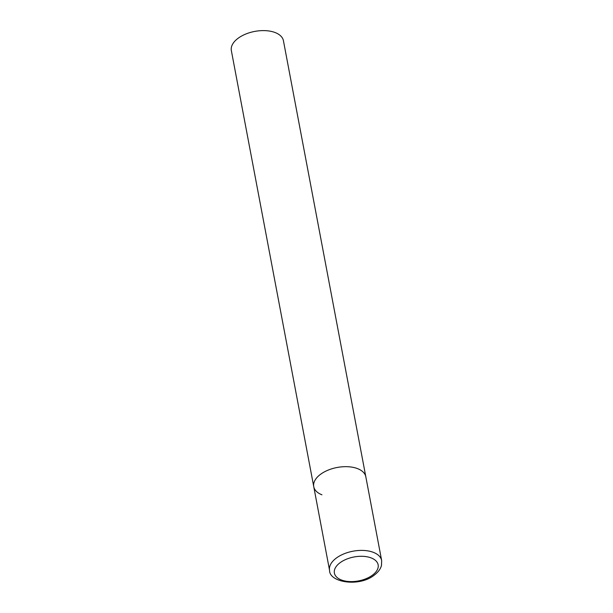 <?xml version="1.0" encoding="UTF-8"?>
<svg xmlns="http://www.w3.org/2000/svg" width="613" height="613" viewBox="0 0 613 613"><rect width="100%" height="100%" fill="white"/><g stroke="black" fill="none" stroke-linecap="round" stroke-linejoin="round"><path stroke-width="0.92" d="M321.94 494.806A26.505 14.49 -10.7 0 1 313.749 486.653L231.346 50.58A26.505 14.49 -10.7 0 1 245.729 34.06A26.505 14.49 -10.7 0 1 275.237 32.589A26.505 14.49 -10.7 0 1 283.436 40.742L365.831 476.807A26.505 14.49 169.3 0 0 348.115 466.731A26.505 14.49 169.3 0 0 320.63 474.24A26.505 14.49 169.3 0 0 313.749 486.653A26.505 14.49 -10.7 0 1 328.124 470.125A26.505 14.49 -10.7 0 1 357.632 468.661A26.505 14.49 -10.7 0 1 365.831 476.807L381.654 560.535A26.505 14.49 169.3 0 0 363.93 550.459A26.505 14.49 169.3 0 0 336.453 557.968A26.505 14.49 169.3 0 0 329.564 570.374C329.265 582.434 359.233 587.277 374.206 575.17C378.198 572.174 380.635 568.895 381.501 565.332L381.654 560.535M372.359 575.239A22.26 12.176 169.3 0 0 371.256 557.96A22.26 12.176 169.3 0 0 340.177 562.65A22.26 12.176 169.3 0 0 341.272 579.929A22.26 12.176 169.3 0 0 372.359 575.239M313.749 486.653L329.564 570.374"/></g></svg>
